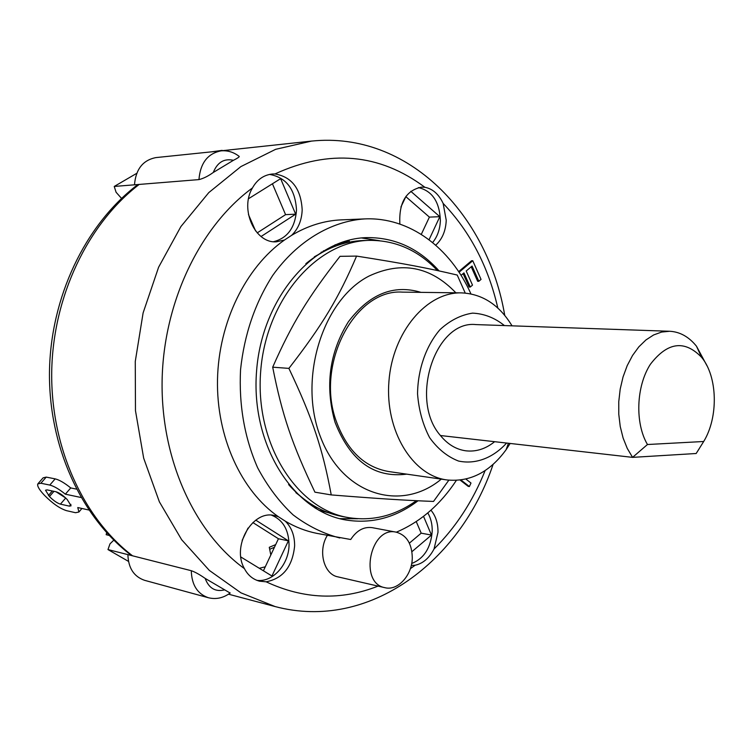 <?xml version="1.0" encoding="UTF-8"?>
<svg xmlns="http://www.w3.org/2000/svg" width="752" height="752" viewBox="0 0 752 752"><rect width="100%" height="100%" fill="white"/><g stroke="black" fill="none" stroke-linecap="round" stroke-linejoin="round"><path stroke-width="1.13" d="M494.628 441.687C485.745 448.869 476.223 451.924 466.071 450.843C456.285 449.555 447.741 444.451 440.446 435.53C408.966 400.083 435.314 319.938 475.941 324.591L669.665 331.265L661.6 332.055L653.62 334.96L645.959 339.932L638.852 346.832L632.535 355.48L627.206 365.622L623.051 376.94L620.203 389.075L618.764 401.662L618.783 414.277L620.24 426.525L623.107 438.031L627.262 448.408L632.573 457.366L696.164 453.503L699.228 448.7M440.446 435.53L632.573 457.366L647.463 444.517C634.857 423.226 636.154 386.293 650.348 364.335C667.475 342.019 684.564 339.688 701.597 357.322C717.671 376.573 718.602 417.238 703.693 441.499L696.164 453.503M706.974 365.745L696.474 346.193C688.851 336.783 679.911 331.801 669.665 331.265M703.693 441.499L647.463 444.517M314.289 256.836L318.782 254.355M299.898 495.803L295.856 492.654M437.401 270.532C418.262 250.341 395.684 240.283 369.683 240.367C317.278 240.8 266.058 299.155 260.69 371.272C254.778 443.351 296.316 508.963 348.016 517.536C372.296 521.493 395.073 515.891 416.326 500.7M369.683 240.367L363.733 240.518C343.241 241.119 323.952 248.856 305.857 263.708M288.589 484.551C304.156 502.045 322.006 512.676 342.151 516.464L348.016 517.536M512.027 325.832C499.281 304.861 482.427 293.872 461.484 292.876L402.546 292.124C355.433 288.524 315.22 363.432 336.135 420.885C346.869 450.288 364.325 467.161 388.521 471.513L446.857 479.936C469.981 482.239 489.731 472.162 506.105 449.715L510.147 443.454M420.97 292.359C393.578 284.124 369.345 293.976 348.279 321.912C329.282 352.81 324.864 386.265 335.044 422.304C350.253 460.957 374.158 478.244 406.757 474.145M455.862 292.801C430.661 266.509 401.765 260.906 369.176 275.984C322.608 299.54 297.801 379.083 320.493 436.931C342.433 495.211 401.248 512.554 441.292 479.127M448.841 480.18L433.519 501.443C403.739 500.268 379.431 498.755 331.237 494.919C322.711 448.982 312.635 418.347 288.89 368.386C322.617 324.92 338.804 297.726 356.58 256.094C404.228 263.576 428.132 268.154 457.216 275.044L465.234 293.064M356.58 256.094L340.017 256.329C307.85 297.623 292.067 323.294 272.694 367.183C282.197 415.433 292.152 444.404 314.928 492.175L331.237 494.919M288.89 368.386L272.694 367.183M88.858 510.006L77.776 507.553L78.913 512.018L75.538 512.714L66.514 510.664C59.906 508.559 52.621 503.511 44.669 495.512L43.654 494.421C39.038 489.402 37.083 485.905 37.788 483.931L40.871 483.245L49.782 485.068C53.881 486.083 59.079 489.12 65.358 494.186L70.744 487.935C64.475 482.878 59.276 479.861 55.169 478.874L46.229 477.106L43.127 477.821L38.202 483.451M47.085 489.89L56.024 491.77C59.389 492.804 63.112 495.38 67.182 499.497L71.083 505.795L69.419 506.143L60.414 504.15C57.105 503.107 53.448 500.569 49.453 496.546L45.515 490.229L47.085 489.89M56.052 491.78L65.725 498.031L60.414 504.15M81.047 497.495L65.358 494.186M76.431 489.101L70.744 487.935M106.652 532.707L106.164 534.681L109.209 535.462M269.677 549.28L274.442 547.268M459.068 272.252L472.764 260.728L481.045 279.396L478.836 281.286L472.068 266.048L466.202 271.002L472.51 285.121L470.282 287.02L463.956 272.891L461.051 275.345M471.203 266.772L477.661 281.286L478.836 281.286M463.1 273.615L469.107 287.01L470.282 287.02M458.645 271.613L471.579 260.737L472.764 260.728M465.892 479.062L470.987 483.038L469.38 486.544L460.938 479.983M460.121 480.086L468.214 486.375L469.38 486.544M270.823 554.995L269.282 547.306L275.693 544.608M239.033 156.284L239.23 156.435C239.427 156.952 237.491 158.249 233.44 160.308L213.286 172.462C208.182 176.137 203.407 178.525 198.951 179.596L139.195 184.428L136.385 185.688C84.873 225.544 50.675 297.341 49.482 371.469C48.495 445.598 80.445 516.126 130.416 554.675M130.425 554.656L132.531 555.803L191.29 570.712C194.984 571.962 199.609 574.528 205.174 578.41L230.112 593.037M121.551 198.406L116.081 192.258L114.238 186.449L136.723 173.345M132.531 555.803L127.896 554.628L132.531 555.803C83.237 518.156 50.619 447.045 51.719 371.704C52.931 296.373 87.965 223.654 139.195 184.428L114.238 186.449M191.29 570.712C191.694 584.896 197.391 593.892 208.37 597.727L144.61 580.328C133.894 576.615 128.319 568.051 127.896 554.628L107.978 549.571L109.999 543.856L113.796 540.152M107.978 549.571L128.47 561.377M265.277 566.801L259.308 568.277M405.845 196.657L429.392 217.112L421.289 234.38M272.431 183.779L285.572 214.649L257.203 232.885M416.251 521.587L421.186 533.168L409.379 543.151M252.851 522.555L278.437 538.752L263.407 570.787M316.46 507.28L316.122 508.7M323.407 250.783L323.557 251.591M410.789 191.299L439.826 216.689L429.054 239.747M439.826 216.689L429.392 217.112M255.595 230.949L248.461 214.546M248.545 198.707L280.628 178.656L295.658 214.17L285.572 214.649M423.545 516.351L431.46 535.067L421.186 533.168M431.46 535.067L411.927 551.686M255.793 520.149L288.383 540.848L271.951 576.013L240.837 556.988M288.383 540.848L278.437 538.752M328.718 512.817L318.698 510.185M314.975 508.004L315.295 506.632M334.913 244.926L349.191 240.847L349.426 242.116M139.195 184.428L134.486 184.813C135.792 169.191 142.946 160.12 155.937 157.591L221.032 150.861C207.693 153.493 200.333 163.071 198.951 179.596M400.91 207.016L406.052 196.234M295.658 214.17L261.076 236.504M242.153 540.406L248.019 528.073M396.257 532.172C406.597 535.142 411.946 543.658 412.284 557.721C412.246 575.148 397.836 591.147 384.883 587.679C358.516 583.129 370.416 525.704 396.257 532.172L372.231 527.66C363.808 526.532 356.636 530.47 350.714 539.504L316.799 533.365C305.904 531.175 295.404 527.114 285.309 521.174C291.579 527.359 294.681 535.621 294.624 545.961C292.5 566.594 282.996 578.542 266.133 581.804L259.553 581.193C252.879 579.378 247.84 575.195 244.438 568.644C231.343 546.375 252.381 509.762 274.424 515.534L278.362 516.709C241.166 490.84 216.369 436.997 217.497 379.657C218.663 322.326 245.772 267.223 284.444 240.038L291.644 235.32C307.709 225.75 324.262 220.599 341.314 219.875L364.758 218.907C409.408 216.858 450.41 247.756 470.931 293.891M284.444 240.038L276.379 241.796C255.097 243.639 239.465 209.206 252.465 187.925C257.146 179.587 263.783 174.943 272.356 174.003L274.978 173.947C291.898 176.889 300.969 188.865 302.182 209.864C301.759 220.402 298.253 228.89 291.644 235.32M273.559 241.693C287.471 238.168 295.122 227.649 296.504 210.156C295.32 189.363 286.333 177.444 269.536 174.408M256.855 580.337C272.76 582.612 289.041 564.31 289.041 544.768C288.74 529.765 282.931 519.914 271.604 515.186M285.309 521.174L278.362 516.709M430.934 510.194C435.756 515.947 438.106 523.336 437.984 532.35L434.036 548.998C429.204 558.163 422.897 563.577 415.123 565.241L411.278 565.448M411.682 563.511C424.006 558.557 430.849 547.823 432.212 531.297C432.344 524.323 430.877 518.184 427.813 512.911M399.876 224.068C398.757 202.908 405.901 190.604 421.308 187.145L424.889 187.286C432.701 188.808 438.783 194.185 443.144 203.416L446.237 220.28C445.748 230.911 442.242 239.202 435.709 245.171M432.607 242.539C437.448 236.645 440.033 229.304 440.381 220.505C439.591 201.884 432.259 190.905 418.403 187.577M384.883 587.679L337.874 576.859C323.821 574.349 317.701 550.831 327.299 535.462M321.405 252.794L321.273 252.08M339.81 537.971C323.332 533.676 307.765 525.986 293.12 514.894C279.312 501.969 267.496 486.271 257.663 467.819C244.513 437.871 238.807 405.159 240.546 369.702C244.334 334.396 255.06 302.981 272.703 275.439C297.219 241.157 330.955 221.126 364.758 218.907M456.351 480.396C440.277 504.742 420.274 522.001 396.342 532.19M418.018 500.785C395.637 517.78 371.441 524.163 345.45 519.923C292.838 511.097 250.566 444.319 256.582 370.952C262.034 297.548 314.176 238.149 367.521 237.604C395.308 237.529 419.155 248.63 439.083 270.899M461.484 292.876C426.741 291.87 392.582 331.97 388.934 381.302C384.874 430.595 412.387 475.527 446.857 479.936M506.594 443.05C492.964 458.024 475.574 464.689 458.476 461.032C447.374 456.718 437.758 448.925 429.636 437.664C422.859 424.739 418.826 410.16 417.548 393.945C417.821 369.345 426.036 345.901 439.929 329.696C449.987 320.455 460.863 314.938 472.529 313.133C484.119 313.65 494.75 317.795 504.423 325.578M357.858 518.739L339.669 518.645M361.609 237.97L379.6 240.706M70.923 504.376L69.419 506.143M53.965 491.338L49.453 496.546M52.302 490.981L48.429 495.455M55.169 478.874L49.782 485.068M46.229 477.106L40.871 483.245M213.286 172.462C217.413 162.291 224.124 158.24 233.44 160.308M224.613 589.878C215.335 592.087 208.849 588.271 205.174 578.41M211.566 151.838L311.516 141.094L275.646 149.319L240.894 166.587L208.802 192.587L180.903 226.549L158.606 267.223L143.115 312.888L135.266 361.468L135.473 410.677L143.679 458.194L159.377 501.838L181.655 539.729L209.319 570.401L240.969 592.858L275.119 606.563C369.373 631.586 460.835 560.898 493.077 464.445M485.125 470.583C472.858 501.189 455.834 527.331 434.036 548.998M415.123 565.241L410.366 568.672M378.068 586.109C340.966 600.745 303.658 599.316 266.133 581.804M244.438 568.644C194.42 532.538 160.693 458.983 162.112 380.315C163.588 301.665 200.305 226.061 252.465 187.925M274.978 173.947C329.423 148.999 379.393 153.446 424.889 187.286M443.144 203.416C470.009 231.541 488.245 266.415 497.833 308.057M701.597 357.322L696.474 346.193M81.93 508.474L78.913 512.018M239.23 156.435C233.722 152.139 227.659 150.287 221.032 150.861M230.215 592.961C223.372 598.028 216.097 599.617 208.37 597.727M211.378 151.857L222.16 150.362M228.495 594.183L275.119 606.563M311.516 141.094C408.524 131.017 487.879 215.081 504.733 315.351M508.446 443.266L506.105 449.715"/></g></svg>

